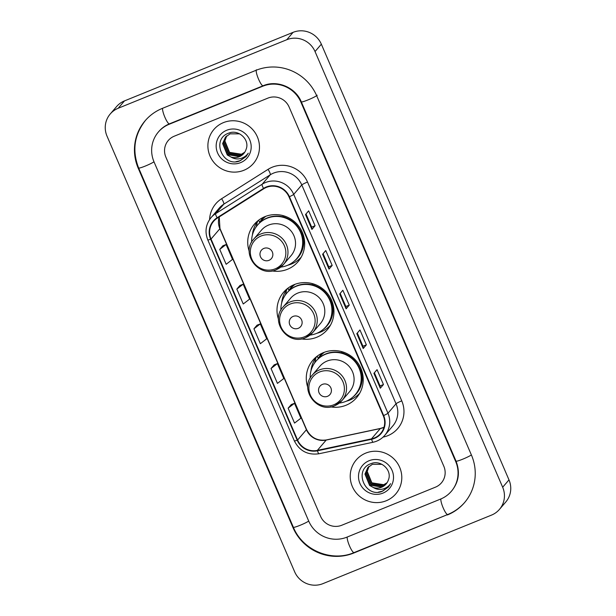 <?xml version="1.0" encoding="UTF-8"?>
<svg xmlns="http://www.w3.org/2000/svg" width="616" height="616" viewBox="0 0 616 616"><rect width="100%" height="100%" fill="white"/><g stroke="black" fill="none" stroke-linecap="round" stroke-linejoin="round"><path stroke-width="0.92" d="M330.546 406.868A28.783 28.051 -139.4 0 0 346.084 405.228A28.783 28.051 -139.4 0 0 356.61 397.651A28.783 28.051 -139.4 0 0 357.557 362.524A28.783 28.051 -139.4 0 0 323.431 352.629A28.783 28.051 -139.4 0 0 312.897 360.206A28.783 28.051 -139.4 0 0 307.792 387.379M316.193 356.964A28.783 28.051 -139.4 0 0 315.315 358.535M301.262 338.885A28.783 28.051 -139.4 0 0 316.801 337.245A28.783 28.051 -139.4 0 0 327.335 329.668A28.783 28.051 -139.4 0 0 328.282 294.54A28.783 28.051 -139.4 0 0 294.148 284.646A28.783 28.051 -139.4 0 0 283.622 292.223A28.783 28.051 -139.4 0 0 278.517 319.396M286.91 288.981A28.783 28.051 -139.4 0 0 286.04 290.552M271.987 270.901A28.783 28.051 -139.4 0 0 287.526 269.261A28.783 28.051 -139.4 0 0 298.059 261.685A28.783 28.051 -139.4 0 0 299.006 226.557A28.783 28.051 -139.4 0 0 264.872 216.663A28.783 28.051 -139.4 0 0 254.339 224.239A28.783 28.051 -139.4 0 0 249.241 251.413M257.634 220.998A28.783 28.051 -139.4 0 0 256.764 222.569M259.644 222.399A26.334 25.672 40.6 0 1 262.193 218.834A26.334 25.672 40.6 0 1 263.794 217.125M288.919 290.382A26.334 25.672 40.6 0 1 291.468 286.817A26.334 25.672 40.6 0 1 293.07 285.108M318.195 358.366A26.334 25.672 40.6 0 1 320.744 354.801A26.334 25.672 40.6 0 1 322.353 353.091M299.338 259.036A28.783 28.051 -139.4 0 0 300.754 257.935M328.613 327.019A28.783 28.051 -139.4 0 0 330.037 325.918M357.888 395.002A28.783 28.051 -139.4 0 0 359.313 393.901M223.423 122.623A26.065 25.41 -139.4 0 0 213.883 129.483A26.065 25.41 -139.4 0 0 213.028 161.3A26.065 25.41 -139.4 0 0 243.936 170.262A26.065 25.41 -139.4 0 0 253.476 163.394A26.065 25.41 -139.4 0 0 254.331 131.578A26.065 25.41 -139.4 0 0 223.423 122.623A26.065 25.41 -139.4 0 0 213.883 129.483A26.065 25.41 -139.4 0 0 213.028 161.3A26.065 25.41 -139.4 0 0 243.936 170.262A26.065 25.41 -139.4 0 0 253.476 163.394A26.065 25.41 -139.4 0 0 254.331 131.578A26.065 25.41 -139.4 0 0 223.423 122.623M365.75 453.107A26.065 25.41 -139.4 0 0 356.217 459.967A26.065 25.41 -139.4 0 0 355.355 491.784A26.065 25.41 -139.4 0 0 386.27 500.746A26.065 25.41 -139.4 0 0 395.803 493.886A26.065 25.41 -139.4 0 0 396.666 462.069A26.065 25.41 -139.4 0 0 365.75 453.107A26.065 25.41 -139.4 0 0 356.217 459.967A26.065 25.41 -139.4 0 0 355.355 491.784A26.065 25.41 -139.4 0 0 386.27 500.746A26.065 25.41 -139.4 0 0 395.803 493.886A26.065 25.41 -139.4 0 0 396.666 462.069A26.065 25.41 -139.4 0 0 365.75 453.107M266.405 187.395A17.379 16.94 40.6 0 1 289.012 196.866L383.26 415.7A17.379 16.94 40.6 0 1 380.68 433.418A17.379 16.94 40.6 0 1 371.479 438.862L317.356 450.381A17.379 16.94 40.6 0 1 297.59 440.04L211.034 239.054A17.379 16.94 40.6 0 1 213.606 221.337A17.379 16.94 40.6 0 1 217.333 218.118L263.764 188.75A17.379 16.94 40.6 0 1 266.405 187.395M266.228 187.002A17.81 17.364 -139.4 0 0 263.533 188.388L217.094 217.756A17.81 17.364 -139.4 0 0 210.634 239.216L297.197 440.201A17.81 17.364 -139.4 0 0 317.456 450.797L371.579 439.285A17.81 17.364 -139.4 0 0 383.653 415.538L289.412 196.704A17.81 17.364 -139.4 0 0 266.228 187.002M383.468 384.53L380.049 385.916L380.357 388.111A4.343 0.439 156.7 0 1 380.311 388.211L383.468 384.53L377.054 369.646L373.897 373.327L380.311 388.211M366.366 344.829L362.947 346.223L363.263 348.41A4.343 0.439 156.7 0 1 363.217 348.517L366.366 344.829L359.96 329.945L356.803 333.626L363.217 348.517M305.998 213.975L311.665 227.135L311.973 229.314A4.343 0.439 156.7 0 1 311.927 229.422L315.076 225.741L308.67 210.849L305.513 214.537L311.927 229.422M311.658 227.127L315.076 225.741M332.178 265.434L328.759 266.828L329.067 269.015A4.343 0.439 156.7 0 1 329.021 269.115L332.178 265.434L325.764 250.55L322.607 254.231L329.021 269.115M349.272 305.136L345.853 306.522L346.169 308.716A4.343 0.439 156.7 0 1 346.115 308.816L349.272 305.136L342.858 290.244L339.709 293.932L346.115 308.816M435.45 487.164A16.293 15.877 -139.4 0 0 441.41 482.875A16.293 15.877 -139.4 0 0 443.828 466.266L289.096 106.999A16.293 15.877 -139.4 0 0 267.898 98.121L174.243 136.198A16.293 15.877 -139.4 0 0 168.284 140.487A16.293 15.877 -139.4 0 0 165.866 157.103L320.59 516.37A16.293 15.877 -139.4 0 0 341.788 525.24L435.45 487.164A16.293 15.877 -139.4 0 0 441.41 482.875A16.293 15.877 -139.4 0 0 443.828 466.266L289.096 106.999A16.293 15.877 -139.4 0 0 267.898 98.121L174.243 136.198A16.293 15.877 -139.4 0 0 168.284 140.487A16.293 15.877 -139.4 0 0 165.866 157.103L320.59 516.37A16.293 15.877 -139.4 0 0 341.788 525.24L435.45 487.164M291.291 404.535L288.126 408.192L294.54 423.084L300.908 418.187L294.494 403.303L291.252 404.55M240.001 285.439L236.837 289.104L243.251 303.988L249.619 299.099L243.205 284.207L239.963 285.454M222.907 245.745L219.743 249.403L226.157 264.287L232.525 259.398L226.111 244.514L222.869 245.761M274.197 364.834L271.032 368.499L277.446 383.383L283.814 378.494L277.4 363.602L274.159 364.849M253.938 328.798L260.345 343.69L266.713 338.792L260.306 323.908L257.057 325.156L253.938 328.798L260.306 323.908M345.861 306.537L340.186 293.37M328.759 266.836L323.092 253.669M362.955 346.231L357.288 333.064M380.049 385.932L374.382 372.765M236.837 289.104L243.205 284.207M219.743 249.403L226.111 244.514M271.032 368.499L277.4 363.602M288.126 408.192L294.494 403.303M346.916 537.152L440.579 499.075A29.322 28.582 -139.4 0 0 451.305 491.352A29.322 28.582 -139.4 0 0 455.655 461.453L300.931 102.187A29.322 28.582 -139.4 0 0 262.77 86.217L169.115 124.293A29.322 28.582 -139.4 0 0 158.381 132.009A29.322 28.582 -139.4 0 0 154.038 161.908L308.762 521.175A29.322 28.582 -139.4 0 0 346.916 537.152M491.506 515.107A21.722 21.175 -139.4 0 0 499.453 509.386A21.722 21.175 -139.4 0 0 502.671 487.241L315.038 51.552A21.722 21.175 -139.4 0 0 286.771 39.724L118.187 108.262A21.722 21.175 -139.4 0 0 110.241 113.975A21.722 21.175 -139.4 0 0 107.015 136.128L294.656 571.81A21.722 21.175 -139.4 0 0 322.923 583.645L491.506 515.107M499.453 509.386L505.759 502.025A21.722 21.175 -139.4 0 0 508.985 479.872L321.344 44.19A21.722 21.175 -139.4 0 0 293.077 32.355L124.494 100.893A21.722 21.175 -139.4 0 0 116.547 106.614L110.241 113.975M447.416 514.953A46.7 45.522 -139.4 0 0 464.502 502.656A46.7 45.522 -139.4 0 0 471.433 455.047L316.701 95.78A46.7 45.522 -139.4 0 0 255.933 70.34L162.278 108.416A46.7 45.522 -139.4 0 0 145.184 120.705A46.7 45.522 -139.4 0 0 138.261 168.322L292.985 527.589A46.7 45.522 -139.4 0 0 353.761 553.029L447.824 514.476M244.644 152.375L241.187 154.524L229.291 152.645L224.632 141.233L226.542 136.059M244.752 152.214L241.441 154.231L229.545 152.352L224.879 140.949L226.688 135.936M244.19 153.014L240.186 155.694L228.29 153.815L223.631 142.404L225.98 136.598M244.306 152.853L240.44 155.401L228.544 153.523L223.877 142.111L226.118 136.459M231.015 157.026A12.274 11.966 -139.4 0 0 246.054 149.442C250.173 139.74 238.484 128.983 228.782 133.125C210.934 138.985 222.468 167.359 239.378 161.092L246.084 156.564L248.271 153.191C246.169 156.125 243.328 157.966 239.755 158.72C236.683 159.29 233.772 158.728 231.015 157.026L227.289 154.986L222.63 143.574L225.464 137.168L230.03 133.849L239.601 133.849M243.82 153.469L239.439 156.572L227.543 154.693L222.876 143.282L225.587 137.022M226.711 130.261A17.702 17.256 -139.4 0 0 217.61 152.976A17.702 17.256 -139.4 0 0 240.648 162.616A17.702 17.256 -139.4 0 0 249.75 139.909A17.702 17.256 -139.4 0 0 226.711 130.261M246.238 156.379L240.34 160.645L235.997 161.669M268.984 260.337A6.514 6.353 -139.4 0 0 272.334 251.975A6.514 6.353 -139.4 0 0 263.856 248.425A6.514 6.353 -139.4 0 0 260.506 256.787A6.514 6.353 -139.4 0 0 268.984 260.337M276.33 269.654A19.55 19.058 -139.4 0 0 283.483 264.51L291.045 255.679A19.55 19.058 -139.4 0 0 291.691 231.816A19.55 19.058 -139.4 0 0 268.507 225.102A19.55 19.058 -139.4 0 0 261.353 230.245L253.792 239.07C240.255 253.122 258.581 278.132 276.238 269.723L283.483 264.51A19.55 19.058 -139.4 0 0 284.13 240.648A19.55 19.058 -139.4 0 0 260.945 233.926A19.55 19.058 -139.4 0 0 253.792 239.07M280.765 267.105A25.795 25.14 -139.4 0 0 287.295 265.427A25.795 25.14 -139.4 0 0 296.735 258.635A25.795 25.14 -139.4 0 0 297.582 227.158A25.795 25.14 -139.4 0 0 266.99 218.287A25.795 25.14 -139.4 0 0 257.557 225.079A25.795 25.14 -139.4 0 0 251.644 242.157M296.735 258.635L297.051 258.273A25.795 25.14 -139.4 0 0 297.898 226.788A25.795 25.14 -139.4 0 0 267.305 217.918A25.795 25.14 -139.4 0 0 257.873 224.709L257.557 225.079M282.952 216.724A20.366 19.851 -139.4 0 0 282.374 216.678M265.835 216.293A25.795 25.14 -139.4 0 0 261.969 219.92A25.795 25.14 -139.4 0 0 260.075 222.445M301.193 257.172A28.236 27.527 40.6 0 1 291.329 264.072A28.236 27.527 40.6 0 1 287.703 265.257M252.398 235.019A28.236 27.527 40.6 0 1 257.411 221.629L258.628 220.205M282.906 215.577L282.867 215.762A26.034 25.379 -139.4 0 1 287.426 217.186M259.783 222.722L258.681 220.166M255.332 228.12A26.034 25.379 -139.4 0 1 256.248 226.58L257.411 221.629M298.26 328.32A6.514 6.353 -139.4 0 0 301.609 319.958A6.514 6.353 -139.4 0 0 293.131 316.408A6.514 6.353 -139.4 0 0 289.782 324.771A6.514 6.353 -139.4 0 0 298.26 328.32M305.613 337.637A19.55 19.058 -139.4 0 0 312.766 332.486L320.32 323.662A19.55 19.058 -139.4 0 0 320.967 299.8A19.55 19.058 -139.4 0 0 297.782 293.085A19.55 19.058 -139.4 0 0 290.629 298.229L283.067 307.053C269.531 321.105 287.865 346.115 305.521 337.707L312.766 332.486A19.55 19.058 -139.4 0 0 313.405 308.624A19.55 19.058 -139.4 0 0 290.221 301.909A19.55 19.058 -139.4 0 0 283.067 307.053M310.041 335.089A25.795 25.14 -139.4 0 0 316.57 333.41A25.795 25.14 -139.4 0 0 326.01 326.619A25.795 25.14 -139.4 0 0 326.857 295.133A25.795 25.14 -139.4 0 0 296.273 286.271A25.795 25.14 -139.4 0 0 286.833 293.062A25.795 25.14 -139.4 0 0 280.919 310.141M326.01 326.619L326.326 326.257A25.795 25.14 -139.4 0 0 327.173 294.771A25.795 25.14 -139.4 0 0 296.589 285.901A25.795 25.14 -139.4 0 0 287.148 292.692L286.833 293.062M312.227 284.707A20.366 19.851 -139.4 0 0 311.65 284.661M295.118 284.276A25.795 25.14 -139.4 0 0 291.252 287.903A25.795 25.14 -139.4 0 0 289.351 290.429M330.476 325.156A28.236 27.527 40.6 0 1 320.613 332.055A28.236 27.527 40.6 0 1 316.978 333.241M281.681 303.003A28.236 27.527 40.6 0 1 286.694 289.612L287.911 288.188M312.189 283.56L312.143 283.745A26.034 25.379 -139.4 0 1 316.701 285.17M289.058 290.698L287.957 288.149M284.607 296.096A26.034 25.379 -139.4 0 1 285.524 294.564L286.694 289.612M327.543 396.304A6.514 6.353 -139.4 0 0 330.892 387.941A6.514 6.353 -139.4 0 0 322.407 384.392A6.514 6.353 -139.4 0 0 319.057 392.754A6.514 6.353 -139.4 0 0 327.543 396.304M334.888 405.621A19.55 19.058 -139.4 0 0 342.042 400.469L349.603 391.645A19.55 19.058 -139.4 0 0 350.242 367.783A19.55 19.058 -139.4 0 0 327.058 361.068A19.55 19.058 -139.4 0 0 319.904 366.212L312.351 375.036C298.814 389.089 317.14 414.098 334.796 405.69L342.042 400.469A19.55 19.058 -139.4 0 0 342.681 376.607A19.55 19.058 -139.4 0 0 319.504 369.893A19.55 19.058 -139.4 0 0 312.351 375.036M339.324 403.072A25.795 25.14 -139.4 0 0 345.853 401.393A25.795 25.14 -139.4 0 0 355.293 394.602A25.795 25.14 -139.4 0 0 356.14 363.117A25.795 25.14 -139.4 0 0 325.548 354.254A25.795 25.14 -139.4 0 0 316.108 361.045A25.795 25.14 -139.4 0 0 310.195 378.124M355.293 394.602L355.609 394.232A25.795 25.14 -139.4 0 0 356.456 362.755A25.795 25.14 -139.4 0 0 325.864 353.884A25.795 25.14 -139.4 0 0 316.424 360.676L316.108 361.045M341.51 352.691A20.366 19.851 -139.4 0 0 340.933 352.645M324.393 352.26A25.795 25.14 -139.4 0 0 320.528 355.886A25.795 25.14 -139.4 0 0 318.634 358.412M359.752 393.139A28.236 27.527 40.6 0 1 349.888 400.038A28.236 27.527 40.6 0 1 346.261 401.224M310.957 370.986A28.236 27.527 40.6 0 1 315.97 357.588L317.186 356.171M341.464 351.543L341.418 351.728A26.034 25.379 -139.4 0 1 345.976 353.153M318.333 358.681L317.24 356.133M313.89 364.079A26.034 25.379 -139.4 0 1 314.799 362.547L315.97 357.588M386.971 482.859L383.522 485.015L371.625 483.129L366.959 471.725L368.869 466.551M387.079 482.698L383.768 484.723L371.872 482.836L367.213 471.433L369.015 466.42M386.517 483.498L382.521 486.178L370.624 484.299L365.958 472.895L368.314 467.082M386.632 483.344L382.767 485.885L370.87 484.007L366.212 472.603L368.445 466.951M373.342 487.51A12.274 11.966 -139.4 0 0 388.38 479.933C392.5 470.224 380.811 459.467 371.117 463.609C353.261 469.477 364.803 497.843 381.712 491.576L388.411 487.048L390.598 483.675C388.496 486.617 385.662 488.457 382.082 489.204C379.009 489.774 376.099 489.212 373.342 487.51L369.623 485.47L364.957 474.058L367.791 467.652L372.357 464.333L381.928 464.333M386.155 483.953L381.766 487.056L369.87 485.177L365.211 473.766L367.921 467.505M369.046 460.745A17.702 17.256 -139.4 0 0 359.944 483.46A17.702 17.256 -139.4 0 0 382.975 493.1A17.702 17.256 -139.4 0 0 392.076 470.393A17.702 17.256 -139.4 0 0 369.046 460.745M388.565 486.863L382.675 491.129L378.324 492.153M371.479 438.862L380.318 428.551A17.379 16.94 -139.4 0 0 383.16 427.681A17.379 16.94 -139.4 0 0 383.991 427.312M297.59 440.04L306.421 429.729A17.379 16.94 -139.4 0 0 326.195 440.07L380.318 428.551A9.771 1.748 -102 0 1 380.526 428.413L384.007 427.258M209.586 219.573A27.15 26.465 40.6 0 1 221.621 198.714L268.06 169.354A27.15 26.465 40.6 0 1 307.507 182.028L401.755 400.862A5.428 0.547 -23.3 0 0 396.034 403.788L301.794 184.946A21.722 21.175 -139.4 0 0 273.527 173.119A21.722 21.175 -139.4 0 0 270.231 174.813L223.793 204.173A21.722 21.175 -139.4 0 0 219.142 208.2L211.065 217.625A21.722 21.175 40.6 0 1 215.723 213.606A5.428 1.163 57.7 0 0 217.094 217.756M401.755 400.862A27.15 26.465 40.6 0 1 387.795 435.689A27.15 26.465 40.6 0 1 383.352 437.052L383.044 437.121M392.815 425.933A21.722 21.175 -139.4 0 0 396.034 403.788L387.957 413.213A21.722 21.175 40.6 0 1 384.738 435.358L392.815 425.933M221.621 198.714A5.428 1.163 -122.3 0 1 223.793 204.173L215.723 213.606L262.154 184.238A21.722 21.175 40.6 0 1 265.45 182.544A21.722 21.175 40.6 0 1 293.716 194.379A5.428 0.547 156.7 0 1 289.412 196.704M263.533 188.388A5.428 1.163 57.7 0 1 262.154 184.238L270.231 174.813A5.428 1.163 -122.3 0 0 268.06 169.354M211.065 217.625C205.736 224.37 204.651 231.801 207.785 239.917A5.428 0.547 -23.3 0 0 210.634 239.216M297.197 440.201A5.428 0.547 156.7 0 1 294.348 440.902C299.576 451.035 307.792 455.316 318.996 453.761L373.119 442.242C377.762 441.218 381.635 438.923 384.738 435.358M317.456 450.797A5.428 0.97 78 0 0 318.996 453.761M371.579 439.285A5.428 0.97 78 0 0 373.119 442.242M383.653 415.538A5.428 0.547 -23.3 0 0 387.957 413.213L293.716 194.379L301.794 184.946A5.428 0.547 -23.3 0 1 307.507 182.028M317.356 450.381L326.195 440.07A9.771 1.748 -102 0 1 326.403 439.932L380.526 428.413M219.188 216.947A17.379 16.94 -139.4 0 0 219.866 228.744L306.421 429.729A9.771 0.978 -23.3 0 0 306.529 429.468C310.834 437.699 317.463 441.179 326.403 439.932M211.034 239.054L219.866 228.744A9.771 0.978 -23.3 0 0 219.966 228.482L306.529 429.468M346.169 308.716L339.77 293.855M329.067 269.015L322.676 254.162M311.973 229.314L305.575 214.46M363.263 348.41L356.864 333.556M380.357 388.111L373.966 373.25M471.379 454.931A8.686 0.87 156.7 0 1 462.608 459.228A8.686 0.87 156.7 0 1 456.033 461.138C460.237 472.064 458.82 481.958 451.782 490.798M464.98 502.109C460.229 507.607 454.485 511.742 447.74 514.506A8.686 1.732 -112.1 0 1 443.204 507.93A8.686 1.732 -112.1 0 1 440.871 498.952M447.74 514.506L354.085 552.583A8.686 1.732 -112.1 0 1 349.549 546.007A8.686 1.732 -112.1 0 1 347.216 537.029M354.085 552.583C331.608 562.393 302.587 550.25 293.37 527.265A8.686 0.87 -23.3 0 0 299.938 525.363A8.686 0.87 -23.3 0 0 308.708 521.067M293.37 527.265L138.639 167.999A8.686 0.87 -23.3 0 0 145.214 166.097A8.686 0.87 -23.3 0 0 153.985 161.792M162.57 108.293A8.686 1.732 67.9 0 0 164.903 117.271A8.686 1.732 67.9 0 0 169.439 123.847L263.101 85.77C276.992 79.633 295.495 87.31 301.309 101.871L456.033 461.138M256.41 69.785A8.686 1.732 67.9 0 0 258.566 79.194A8.686 1.732 67.9 0 0 263.101 85.77M317.178 95.226A8.686 0.87 156.7 0 1 308.832 99.576A8.686 0.87 156.7 0 1 301.309 101.871M508.985 479.872L502.671 487.241M124.494 100.893L118.187 108.262M293.077 32.355L286.771 39.724M321.344 44.19L315.038 51.552M354.169 552.552L353.761 553.029M293.332 527.188L292.985 527.589M138.608 167.922L138.261 168.322M456.002 461.053L455.655 461.453M169.523 123.816L169.115 124.293M263.178 85.739L262.77 86.217M301.278 101.786L300.931 102.187M275.152 268.853A17.956 17.502 -139.4 0 0 284.384 245.815A17.956 17.502 -139.4 0 0 261.015 236.028A17.956 17.502 -139.4 0 0 251.782 259.067A17.956 17.502 -139.4 0 0 275.152 268.853M294.071 261.3A26.034 25.379 -139.4 0 0 299.946 227.912M304.427 336.837A17.956 17.502 -139.4 0 0 313.66 313.798A17.956 17.502 -139.4 0 0 290.29 304.011A17.956 17.502 -139.4 0 0 281.058 327.05A17.956 17.502 -139.4 0 0 304.427 336.837M323.354 329.283A26.034 25.379 -139.4 0 0 329.221 295.896M333.703 404.82A17.956 17.502 -139.4 0 0 342.935 381.781A17.956 17.502 -139.4 0 0 319.565 371.995A17.956 17.502 -139.4 0 0 310.333 395.033A17.956 17.502 -139.4 0 0 333.703 404.82M352.629 397.266A26.034 25.379 -139.4 0 0 358.504 363.879M207.785 239.917L294.348 440.902M219.234 216.917L219.966 228.482M145.661 120.151C134.234 134.619 131.893 150.566 138.639 167.999M158.859 131.462C161.762 128.089 165.288 125.556 169.439 123.847"/></g></svg>

